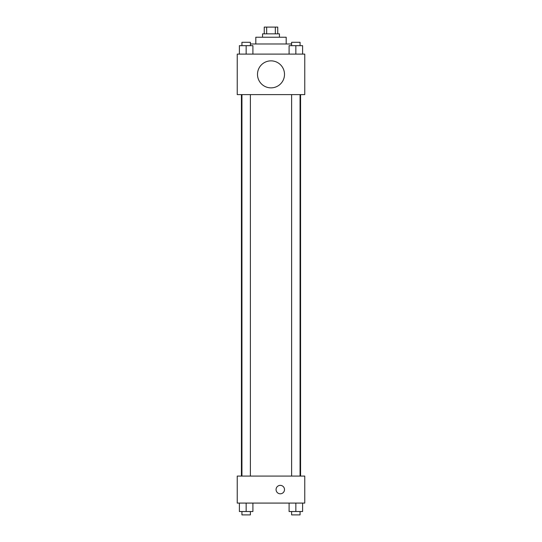 <?xml version="1.0" encoding="UTF-8"?>
<svg xmlns="http://www.w3.org/2000/svg" width="542" height="542" viewBox="0 0 542 542"><rect width="100%" height="100%" fill="white"/><g stroke="black" fill="none" stroke-linecap="round" stroke-linejoin="round"><path stroke-width="0.81" d="M266.671 33.855L266.671 27.1L264.245 27.1L264.245 33.855M266.671 27.1L277.755 27.1L277.755 33.855M275.329 33.855L275.329 27.1M262.558 37.229L262.558 33.855L279.442 33.855L279.442 37.229M255.81 43.977L255.81 37.229L286.19 37.229L286.19 43.977M250.377 43.977L291.623 43.977M237.24 54.105L304.76 54.105L304.76 94.613L237.24 94.613L237.24 54.105M271 87.865A13.503 13.503 0 0 1 259.306 67.608A13.503 13.503 0 0 1 282.694 67.608A13.503 13.503 0 0 1 271 87.865M237.24 476.079L304.76 476.079L304.76 503.084L237.24 503.084L237.24 476.079M280.282 493.803A4.221 4.221 0 0 1 276.63 487.475A4.221 4.221 0 0 1 283.94 487.475A4.221 4.221 0 0 1 280.282 493.803M289.096 503.084L289.096 511.526L302.599 511.526L302.599 503.084L302.599 511.526M295.844 511.526L295.844 503.084M300.065 511.526L300.065 514.9L291.623 514.9L291.623 511.526M239.401 503.084L239.401 511.526L252.904 511.526L252.904 503.084L252.904 511.526M246.156 511.526L246.156 503.084M250.377 511.526L250.377 514.9L241.935 514.9L241.935 511.526M289.096 54.105L289.096 45.664L302.599 45.664L302.599 54.105L302.599 45.664M295.844 54.105L295.844 45.664M300.065 45.664L300.065 42.29L291.623 42.29L291.623 45.664M239.401 54.105L239.401 45.664L252.904 45.664L252.904 54.105L252.904 45.664M246.156 54.105L246.156 45.664M250.377 45.664L250.377 42.29L241.935 42.29L241.935 45.664M300.573 476.079L300.573 94.613M241.427 476.079L241.427 94.613M291.623 94.613L291.623 476.079M300.065 94.613L300.065 476.079M250.377 476.079L250.377 94.613M241.935 476.079L241.935 94.613"/></g></svg>
